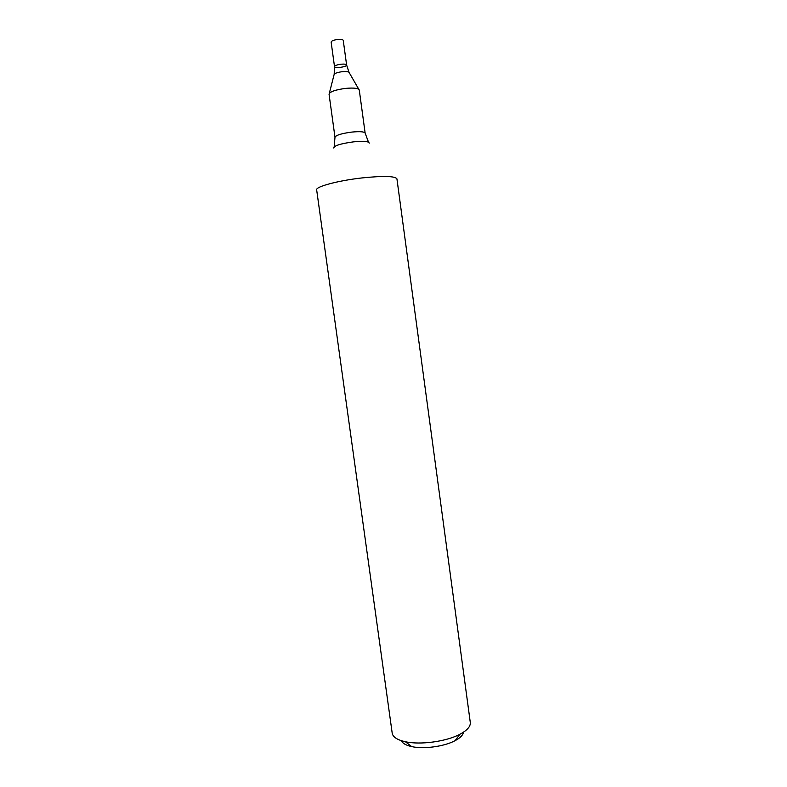 <?xml version="1.0" encoding="UTF-8"?>
<svg xmlns="http://www.w3.org/2000/svg" width="787" height="787" viewBox="0 0 787 787"><rect width="100%" height="100%" fill="white"/><g stroke="black" fill="none" stroke-linecap="round" stroke-linejoin="round"><path stroke-width="1.18" d="M392.201 733.169C392.88 737.075 397.268 739.928 405.374 741.738C420.376 745.112 446.357 741.551 459.913 734.261C467.222 730.346 470.685 726.411 470.292 722.466L396.933 178.856C395.064 176.032 383.387 175.727 361.902 177.941C338.076 180.607 315.43 186.706 316.659 189.854L392.201 733.169M401.36 740.695C402.56 743.361 406.013 745.338 411.719 746.607C423.731 749.332 444.271 746.519 455.102 740.665C460.257 737.911 463.051 735.078 463.484 732.176M359.275 90.131L359.265 89.993C358.41 88.223 353.934 87.682 345.847 88.36C335.547 89.738 329.95 91.656 329.045 94.135L334.987 137.233L334.18 146.854M334.514 66.639L331.13 42.045C331.475 40.855 333.708 39.989 337.82 39.448C341.066 39.202 342.876 39.517 343.25 40.383L346.614 64.987C346.25 64.2 344.45 63.934 341.214 64.19C337.102 64.731 334.868 65.547 334.514 66.639C334.505 68.636 347.156 66.905 346.614 64.987C346.25 64.2 344.45 63.934 341.214 64.19C337.102 64.731 334.868 65.547 334.514 66.639L334.18 74.244M369.192 143.165C368.936 141.335 363.732 140.903 353.57 141.847C340.692 143.608 334.091 145.664 333.786 148.015M359.265 89.993L365.138 133.101C364.332 131.665 359.895 131.321 351.838 132.078C341.558 133.456 335.941 135.177 334.987 137.233M358.783 89.275L349.221 72.67C348.887 71.666 346.634 71.332 342.463 71.656C337.17 72.374 334.377 73.398 334.062 74.745L329.32 93.309M455.102 740.665L459.913 734.261M411.719 746.607L405.374 741.738M365.138 133.101L368.503 142.152M346.614 64.987L348.975 72.217"/></g></svg>
